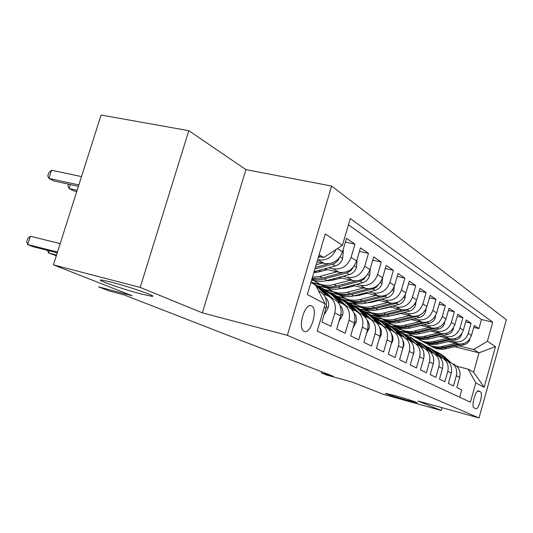 <?xml version="1.0" encoding="UTF-8"?>
<svg xmlns="http://www.w3.org/2000/svg" width="533" height="533" viewBox="0 0 533 533"><rect width="100%" height="100%" fill="white"/><g stroke="black" fill="none" stroke-linecap="round" stroke-linejoin="round"><path stroke-width="0.8" d="M140.872 293.903C121.984 289.019 93.275 278.912 101.916 280.091L111.81 282.277C131.111 287.24 159.687 297.361 151.439 296.228L140.872 293.903M406.659 400.196C393.62 396.459 386.525 394.167 385.372 393.314L395.752 395.832C408.904 399.597 416.066 401.909 417.252 402.768L406.659 400.196M304.143 331.339L304.156 331.346C310.826 334.944 318.521 308.754 311.638 305.935L311.379 305.822C304.676 302.511 297.167 328.948 304.143 331.339M188.795 130.678L101.077 115.035L53.427 264.868L140.192 287.427L202.353 312.844L287.374 335.33L331.606 186.057L245.913 169.614L188.795 130.678L140.192 287.427M287.374 335.33L479.02 417.965L506.35 319.727L331.606 186.057M479.02 417.965L417.985 400.996L441.251 410.51L442.044 407.685M441.251 410.51L383.633 394.413L352.36 382.148L326.596 374.992L321.459 373.007L333.192 376.258L124.036 294.882L109.025 290.891L98.532 286.834L132.157 295.755L53.427 264.868M324.177 307.408L325.91 308.301L321.899 321.945L330.886 326.316L334.817 312.904L340.58 315.889C342.306 307.634 339.728 301.865 332.839 298.573M340.58 315.889L336.709 329.147L345.191 333.272L348.988 320.233L354.438 323.045C356.104 315.016 353.566 309.393 346.823 306.169M354.438 323.045L350.687 335.943L358.702 339.841L362.387 327.155L367.537 329.814C369.149 321.999 366.651 316.515 360.048 313.351M367.537 329.814L363.899 342.366L371.494 346.057L375.065 333.705L379.949 336.23C381.501 328.614 379.043 323.258 372.574 320.153M379.949 336.23L376.418 348.455L383.613 351.953L387.078 339.914L391.715 342.306C393.214 334.884 390.802 329.654 384.46 326.616M391.715 342.306L388.29 354.225L395.12 357.543L398.484 345.81L402.888 348.082C404.347 340.84 401.969 335.73 395.752 332.745M402.888 348.082L399.563 359.702L406.053 362.86L409.324 351.407L413.515 353.572C414.927 346.503 412.589 341.506 406.492 338.582M413.515 353.572L410.277 364.918L416.46 367.923L419.644 356.744L423.628 358.802C425.001 351.9 422.702 347.01 416.726 344.138M423.628 358.802L420.484 369.875L426.373 372.74L429.471 361.82L433.276 363.786C434.608 357.043 432.343 352.26 426.48 349.435M433.276 363.786L430.211 374.606L435.827 377.337L438.852 366.664L442.477 368.543C443.776 361.947 441.544 357.263 435.787 354.492M442.477 368.543L439.492 379.116L444.862 381.728L447.8 371.294L451.271 373.087C452.53 366.637 450.332 362.047 444.682 359.329M451.271 373.087L448.36 383.427L453.49 385.925L456.361 375.712C457.6 369.349 455.422 364.819 449.832 362.12L448.366 361.68M448.466 341.526L457.654 343.812C464.323 344.758 468.927 341.973 471.465 335.464L474.283 325.43L478.94 328.601L473.744 327.355M450.885 340.953L454.343 341.813C461.058 342.766 465.702 339.954 468.26 333.385L471.105 323.264L465.669 321.965M471.105 323.264L466.235 319.947L463.35 330.2C460.752 336.856 456.055 339.708 449.259 338.748L439.732 336.39M430.591 331.026L440.491 333.465C447.414 334.424 452.204 331.506 454.862 324.697L457.827 314.21L462.917 317.681L457.227 316.336M421.023 325.41L431.31 327.928C438.373 328.901 443.263 325.903 445.981 318.934L449.019 308.214L454.349 311.845L448.393 310.446M410.99 319.527L421.696 322.132C428.892 323.105 433.889 320.033 436.68 312.898L439.798 301.931L445.381 305.735L439.132 304.276M400.456 313.357L411.609 316.056C418.958 317.035 424.061 313.87 426.92 306.568L430.124 295.342L435.987 299.333L429.418 297.807M389.39 306.875L401.023 309.673C408.518 310.659 413.735 307.408 416.673 299.926L419.971 288.42L426.12 292.61L419.224 291.025M377.744 300.066L389.896 302.964C397.551 303.95 402.881 300.612 405.899 292.937L409.291 281.144L415.76 285.555L408.498 283.896M365.471 292.897L378.183 295.902C385.999 296.894 391.455 293.456 394.56 285.581L398.051 273.482L404.86 278.126L397.205 276.394M352.526 285.342L365.838 288.46C373.826 289.452 379.409 285.908 382.601 277.826L386.198 265.407L393.387 270.304L385.306 268.499M338.855 277.36L352.813 280.605C360.974 281.597 366.697 277.946 369.982 269.638L373.693 256.886L381.275 262.056L372.734 260.164M324.377 268.932L339.041 272.303C347.389 273.296 353.252 269.525 356.637 260.983L360.468 247.872L368.49 253.342L359.449 251.363M317.008 261.816L324.464 263.515C332.998 264.508 339.015 260.604 342.499 251.816L346.463 238.331L354.965 244.127L345.371 242.055M334.817 312.904C336.563 304.563 333.971 298.727 327.022 295.409L323.491 294.469M348.988 320.233C350.681 312.118 348.122 306.428 341.327 303.177L338.089 302.304M362.387 327.155C364.012 319.254 361.501 313.71 354.845 310.526L351.873 309.713M375.065 333.705C376.638 326.009 374.166 320.599 367.643 317.475L364.912 316.722M387.078 339.914C388.604 332.419 386.172 327.135 379.782 324.071L377.264 323.364M398.484 345.81C399.963 338.495 397.565 333.338 391.309 330.327L388.983 329.674M409.324 351.407C410.756 344.271 408.405 339.235 402.262 336.283L400.116 335.663M419.644 356.744C421.03 349.775 418.711 344.844 412.689 341.946L410.71 341.373M429.471 361.82C430.817 355.011 428.539 350.188 422.629 347.349L420.797 346.81M438.852 366.664C440.158 360.015 437.913 355.291 432.116 352.5L430.411 351.993M447.8 371.294C449.072 364.785 446.867 360.161 441.171 357.416L439.592 356.943M480.406 391.842L478.674 390.969C475.702 389.243 470.832 406.906 474.024 407.872L475.729 408.644C478.667 410.383 483.511 392.968 480.406 391.842L477.721 391.129M310.899 282.483L315.576 285.062L325.203 303.91L317.222 331.08L470.392 402.182L475.776 382.907L468.147 369.149L456.761 366.211M325.203 303.91L307.334 294.536L325.243 233.967L342.426 245.34L350.294 218.557L492.732 322.179L487.409 341.26L495.497 346.61L484.164 387.304L475.776 382.907M317.641 259.684L324.464 263.515M328.634 267.779L333.312 268.845L339.041 272.303M314.31 271.663L317.055 272.303M318.241 270.597L321.206 271.277M342.866 276.294L347.396 277.34L352.813 280.605M329.334 279.905L331.666 280.451M333.058 278.912L335.53 279.485M356.317 284.342L360.714 285.368L365.838 288.46M311.585 280.151L313.644 280.644M343.525 287.707L345.464 288.166M347.05 286.781L349.075 287.26M369.063 291.964L373.327 292.97L378.183 295.902M319.667 284.256L311.492 282.31L316.595 285.495L326.689 287.9M356.937 295.109L358.516 295.482M311.399 282.63L320.573 284.809M360.281 294.243L361.907 294.629M381.142 299.2L385.286 300.179L389.896 302.964M332.559 291.358L324.291 289.379L329.147 292.41L338.715 294.709M369.642 302.138L370.881 302.431M324.197 289.685L333.325 291.871M372.814 301.325L374.086 301.625M392.614 306.062L396.639 307.028L401.023 309.673M344.271 297.987L336.476 296.108L341.1 299.006L350.494 301.278M381.688 308.82L382.621 309.04M336.39 296.408L345.564 298.62M384.706 308.054L385.645 308.281M403.521 312.591L407.439 313.537L411.609 316.056M355.671 304.356L348.096 302.524L352.506 305.296L361.534 307.494M393.127 315.183L393.767 315.336M348.009 302.817L356.77 304.943M396.006 314.463L396.645 314.623M413.901 318.807L417.719 319.733L421.696 322.132M366.717 310.486L359.102 308.933L363.399 311.299L371.907 313.384M404.007 321.246L404.38 321.332M359.102 308.933L367.61 311.005M406.746 320.566L407.125 320.659M423.802 324.737L427.519 325.643L431.31 327.928M377.364 316.355L369.702 314.776L373.813 317.042L382.108 319.087M369.702 314.776L378.124 316.842M433.242 330.387L436.867 331.279L440.491 333.465M387.598 321.985L379.842 320.366L383.773 322.538L392.002 324.57M379.842 320.366L388.264 322.445M442.263 335.79L445.801 336.663L449.259 338.748M401.549 329.847L393.321 327.795L389.55 325.723L398.024 327.822M478.94 328.601L481.486 319.527L348.455 224.819M354.965 244.127L351.08 257.379C347.656 266.02 341.733 269.845 333.312 268.845M368.49 253.342L364.732 266.233C361.407 274.635 355.631 278.333 347.396 277.34M381.275 262.056L377.637 274.602C374.413 282.776 368.769 286.361 360.714 285.368M393.387 270.304L389.85 282.53C386.718 290.485 381.208 293.963 373.327 292.97M404.86 278.126L401.436 290.039C398.384 297.794 393.001 301.172 385.286 300.179M415.76 285.555L412.429 297.174C409.464 304.729 404.201 308.014 396.639 307.028M426.12 292.61L422.882 303.95C419.991 311.325 414.841 314.523 407.439 313.537M435.987 299.333L432.836 310.406C430.018 317.601 424.974 320.713 417.719 319.733M445.381 305.735L442.317 316.555C439.565 323.584 434.635 326.616 427.519 325.643M454.349 311.845L451.364 322.425C448.679 329.294 443.849 332.246 436.867 331.279M462.917 317.681L459.999 328.028C457.381 334.744 452.65 337.622 445.801 336.663M459.706 397.225L461.751 389.943L456.834 387.551L459.679 377.431C460.905 371.115 458.74 366.624 453.19 363.946M468.147 369.149L473.617 372.167L479.027 352.819L473.65 349.521L487.409 341.26M405.107 334.424L413.008 336.283M455.129 346.836L479.027 352.819L495.497 346.61M405.14 334.318L398.851 330.846L407.405 332.985M459.14 345.897L473.65 349.521M321.805 371.834L321.459 373.007M318.621 256.36L323.711 257.506L319.12 254.681M406.439 332.459L398.851 330.846M398.931 330.587L394.333 328.048M397.425 327.389L389.55 325.723M389.63 325.45L384.813 322.791M379.922 320.093L374.866 317.302M369.782 314.497L364.472 311.565M359.189 308.647L353.599 305.562M348.096 302.524L342.213 299.273M336.476 296.108L330.28 292.684M324.291 289.379L317.748 285.768M311.492 282.31L311.025 282.057M481.486 319.527L492.732 322.179M325.91 308.301C327.688 300.046 325.203 294.176 318.454 290.692M342.426 245.34L323.711 257.506M336.116 249.437C332.239 257.426 326.329 260.897 318.388 259.851M473.617 372.167L484.164 387.304M202.353 312.844L245.913 169.614M450.891 362.593L444.216 356.51L439.685 353.432M446.861 360.455L439.991 354.192L433.995 350.447M449.679 362.067L442.617 355.638L438.379 352.693M437.047 351.973L441.604 355.078L449.053 361.86M455.655 343.312L441.291 346.657L437.733 347.023L431.637 346.17L425.714 343.179M469.826 338.968L469.773 339.401C468.82 342.186 466.941 343.965 464.136 344.731L442.856 349.382L436.767 348.802L431.357 346.49M458.413 343.972L442.896 347.576L439.352 347.936L434.115 347.323L428.679 344.998M429.212 345.251L435.148 347.896L441.257 348.482L461.578 344.045M442.45 358.003L435.674 351.82L431.044 348.669M438.452 355.957L431.257 349.395L425.101 345.557M441.131 357.403L434.009 350.901L429.678 347.896M428.285 347.15L432.949 350.321L440.465 357.177M433.655 353.219L426.746 346.91L422.016 343.692M430.484 352.013L422.136 344.378L415.8 340.447M432.203 352.533L425.008 345.957L420.59 342.886M419.131 342.106L423.902 345.344L431.483 352.28M433.722 361.287L433.669 358.822M424.481 348.249L417.419 341.786L412.575 338.488M421.037 346.87L412.595 339.128L406.066 335.097M422.862 347.436L415.6 340.78L411.083 337.649M409.564 336.829L414.441 340.147L422.096 347.156M423.902 357.663L423.808 352.386M414.927 343.092L407.652 336.416L402.695 333.045M411.136 341.48L402.595 333.638L395.872 329.501M413.082 342.106L405.746 335.37L401.129 332.166M399.537 331.306L404.534 334.697L412.256 341.793M447.247 338.248L433.496 341.506C429.192 342.486 425.054 342.193 421.083 340.62L416.679 338.135M461.825 333.551L461.731 334.298C460.759 337.149 458.84 338.961 455.988 339.754L437.879 344.018C433.615 344.984 429.518 344.684 425.581 343.132L422.576 341.6M450.145 338.928L435.175 342.466C430.884 343.445 426.76 343.145 422.809 341.58L419.777 340.034M420.337 340.301L423.888 342.186C427.832 343.745 431.943 344.038 436.227 343.072L454.196 338.828M438.459 332.965L424.428 336.316C420.037 337.329 415.827 337.036 411.789 335.437L407.245 332.865M453.47 327.868L453.336 328.968C452.337 331.879 450.378 333.738 447.467 334.551L429.012 338.941C424.668 339.934 420.49 339.641 416.486 338.062L413.401 336.49M441.511 333.665L426.187 337.322C421.81 338.328 417.612 338.035 413.588 336.443L410.477 334.857M411.07 335.13L414.714 337.069C418.731 338.662 422.922 338.955 427.286 337.949L447.38 332.978M421.15 325.443L412.809 327.409M429.265 327.429L414.947 330.886C410.47 331.932 406.173 331.639 402.062 330.02L397.378 327.349M444.729 321.892L444.555 323.391C443.529 326.369 441.531 328.275 438.559 329.108L419.744 333.631C415.307 334.657 411.056 334.371 406.979 332.759L403.814 331.146M432.49 328.148L416.779 331.939C412.322 332.972 408.045 332.685 403.941 331.066L400.756 329.441M401.376 329.727L405.127 331.726C409.211 333.338 413.481 333.631 417.932 332.599L436.82 328.048L439.252 327.015M411.363 319.62L401.802 321.785M419.631 321.632L405.013 325.203C400.45 326.283 396.072 325.989 391.882 324.344L387.045 321.572M435.581 315.596L435.354 317.555C434.308 320.599 432.263 322.552 429.238 323.411L410.037 328.081C405.52 329.141 401.182 328.848 397.032 327.215L393.78 325.55M423.042 322.372L406.939 326.303C402.388 327.375 398.024 327.089 393.854 325.443L390.576 323.764M391.222 324.064L395.086 326.129C399.25 327.775 403.608 328.061 408.145 326.995L427.413 322.298L430.551 320.779M413.628 353.139L414.081 352.22L413.521 346.283M405.02 337.782L397.425 330.793L392.341 327.342M400.756 335.83L392.121 327.875L385.186 323.624M402.841 336.516L395.419 329.694L390.702 326.416M389.03 325.516L394.154 328.994L401.949 336.17M401.102 313.511L390.549 315.822M409.531 315.549L394.607 319.247C389.943 320.353 385.479 320.073 381.208 318.394L376.211 315.516M425.994 308.947L425.72 311.432C424.641 314.55 422.556 316.555 419.464 317.441L399.87 322.258C395.259 323.351 390.836 323.065 386.605 321.406L383.274 319.693M413.155 316.316L396.619 320.4C391.975 321.506 387.531 321.219 383.274 319.547L379.916 317.821M380.595 318.134L384.573 320.273C388.817 321.939 393.254 322.225 397.885 321.126L417.552 316.276L421.323 314.23M402.741 348.589L403.947 344.798L403.688 342.339L402.748 340.107M394.427 332.026L386.691 324.89L381.488 321.359M389.85 329.887L381.122 321.832L373.966 317.461M392.095 330.66L384.593 323.738L379.762 320.386M378.01 319.447L383.254 323.005L391.122 330.26M390.329 307.101L378.863 309.526M398.931 309.167L383.68 312.991C378.916 314.137 374.366 313.864 370.015 312.158L364.839 309.16M415.94 301.911L415.6 305.009C414.501 308.207 412.369 310.259 409.204 311.179L389.21 316.156C384.5 317.288 379.989 317.002 375.678 315.316L372.254 313.551M402.795 309.953L385.792 314.204C381.055 315.343 376.518 315.063 372.181 313.364L368.723 311.592M369.442 311.918L373.54 314.124C377.87 315.816 382.394 316.096 387.125 314.963L407.199 309.953L411.556 307.341M391.275 343.838L392.681 341.073L392.994 338.861L392.628 336.143L391.449 333.738M383.3 325.983L375.419 318.694L370.082 315.076M378.39 323.644L369.569 315.476L362.174 310.992M380.815 324.517L373.213 317.481L368.276 314.057M366.431 313.064L371.807 316.709L379.749 324.057M379.016 300.365L371.521 302.284L366.657 302.897M387.791 302.458L372.194 306.422C367.337 307.608 362.687 307.334 358.249 305.602L352.893 302.478M405.38 294.429L404.98 298.267C403.841 301.538 401.662 303.65 398.437 304.596L378.01 309.746C373.2 310.912 368.596 310.639 364.206 308.92L360.681 307.108M356.337 295.822L356.117 295.322M391.922 303.264L374.419 307.694C369.582 308.874 364.952 308.6 360.535 306.868L356.977 305.043M357.73 305.382L361.96 307.668C366.371 309.393 370.988 309.666 375.818 308.494L396.325 303.31L401.242 300.092M379.19 338.841L381.142 335.07C381.868 332.066 381.342 329.421 379.576 327.129M371.601 319.627L363.566 312.178L358.089 308.467M366.324 317.068L357.41 308.794L349.761 304.176M368.969 318.068L361.247 310.906L356.191 307.394M354.245 306.355L359.768 310.093L367.79 317.528M367.11 293.283L359.435 295.269L353.865 295.902M376.065 295.402L360.115 299.506C355.151 300.739 350.408 300.472 345.884 298.707L340.327 295.449M394.287 286.434L393.8 291.171C392.634 294.529 390.403 296.694 387.105 297.674L366.231 303.004C361.321 304.216 356.624 303.943 352.146 302.198L348.515 300.326M343.972 288.406L343.705 287.747M380.502 296.215L362.46 300.845C357.516 302.071 352.786 301.798 348.282 300.039L344.618 298.154M345.411 298.513L349.781 300.879C354.278 302.637 358.995 302.904 363.926 301.685L384.886 296.315L390.329 292.437M342.306 288.54L342.073 288.087M366.451 333.565L368.983 328.741C369.769 325.45 369.136 322.612 367.084 320.22M359.275 312.931L351.094 305.322L345.464 301.511M353.606 310.133L344.604 301.751L336.676 297.001M356.51 311.292L348.649 303.977L343.465 300.379M341.413 299.279L347.09 303.124L355.185 310.659M352.999 328.002L356.164 322.065C357.01 318.474 356.257 315.449 353.905 312.984M346.283 305.869L337.935 298.087L332.159 294.183M340.181 302.817L331.093 294.323L322.878 289.426M343.412 304.19L335.357 296.674L330.047 292.983M327.882 291.824L333.718 295.768L341.9 303.41M338.988 321.352L342.619 315.01C343.499 311.252 342.699 308.114 340.221 305.589L339.987 305.369M332.559 298.42L324.051 290.458L318.108 286.441M325.989 295.075L315.876 285.641M313.724 284.042L310.906 282.463M329.667 296.768L321.326 288.959L315.876 285.175M313.591 283.956L319.587 288L327.868 295.755M324.257 313.93L324.65 314.13L328.281 307.548C329.201 303.683 328.388 300.459 325.856 297.874L325.237 297.287M49.263 250.803L48.563 252.982L56.558 255.021M47.477 250.35L48.563 252.982L56.338 255.72M324.231 314.024L324.65 314.13M354.565 285.815L346.703 287.88L340.407 288.52M363.713 287.96L347.389 292.217C342.313 293.496 337.469 293.237 332.852 291.444L327.089 288.04M382.607 277.793L382.028 283.696C380.829 287.14 378.543 289.372 375.172 290.385L353.839 295.908C348.815 297.161 344.025 296.901 339.454 295.122L335.717 293.19M368.503 288.786L349.861 293.636C344.804 294.902 339.981 294.642 335.384 292.85L331.606 290.905M332.445 291.278L336.963 293.736C341.553 295.522 346.363 295.782 351.407 294.522L373.806 288.639L376.498 287.06L378.756 284.389M327.822 280.305L328.095 280.791M329.181 280.758L328.834 280.038M341.333 277.94L333.278 280.085L326.229 280.718M350.681 280.111L333.964 284.535C328.774 285.861 323.824 285.608 319.114 283.783L313.131 280.225M370.302 268.519L369.616 275.814C368.376 279.352 366.038 281.651 362.587 282.697L340.767 288.433C335.637 289.732 330.74 289.479 326.076 287.667L322.218 285.668M355.891 280.931L336.57 286.028C331.406 287.347 326.476 287.094 321.779 285.268L317.888 283.256M318.774 283.643L323.451 286.201C328.135 288.02 333.052 288.273 338.208 286.961L361.114 280.864L364.279 278.872L365.718 276.7M313.95 272.15L314.184 272.59M315.343 272.523L315.036 271.83M327.355 269.618L319.094 271.85L313.817 272.596M336.903 271.81L319.78 276.42L312.431 277.293M357.077 259.464L356.504 267.493C355.225 271.124 352.826 273.489 349.295 274.575L326.976 280.531C321.719 281.884 316.715 281.637 311.958 279.798L311.718 279.698M342.626 272.61L322.538 277.993L312.058 278.552M311.892 279.125L317.102 279.852L321.579 279.552L346.683 272.983L350.947 270.591L353.219 267.226M322.325 263.029L316.149 264.714M342.959 250.25L343.339 250.497L342.632 258.685C341.313 262.423 338.848 264.861 335.237 265.987L314.077 271.723M328.708 263.768L315.356 267.406M314.856 269.092L334.031 263.728L337.642 260.997L339.208 257.985M77.132 190.314L69.103 188.555L73.994 191.001L76.725 191.6M70.369 184.571L69.103 188.555L67.924 186.15L68.557 184.178M60.182 243.634L30.361 236.232L27.696 244.534L57.497 252.069M30.361 236.232L27.709 238.518L26.65 241.829L27.696 244.534L33.019 246.686L57.258 252.829M320.619 256.806L318.301 257.452M81.502 176.59L51.528 170.247L48.889 178.455L54.046 181.033L78.411 186.31M78.851 184.924L48.889 178.455L47.763 176.03L48.816 172.759L51.528 170.247M454.343 341.813L457.654 343.812M468.26 333.385L471.465 335.464M337.476 248.558L342.499 251.816M351.08 257.379L356.637 260.983M364.732 266.233L369.982 269.638M377.637 274.602L382.601 277.826M389.85 282.53L394.56 285.581M401.436 290.039L405.899 292.937M412.429 297.174L416.673 299.926M422.882 303.95L426.92 306.568M432.836 310.406L436.68 312.898M442.317 316.555L445.981 318.934M451.364 322.425L454.862 324.697M459.999 328.028L463.35 330.2M456.361 375.712L459.679 377.431M442.617 355.638L444.216 356.51M439.991 354.192L441.604 355.078M443.776 347.389L442.17 346.47M446.374 348.875L444.788 347.969M464.136 344.731L462.697 343.852M434.009 350.901L435.674 351.82M431.257 349.395L432.949 350.321M425.008 345.957L426.746 346.91M422.136 344.378L423.902 345.344M415.6 340.78L417.419 341.786M412.595 339.128L414.441 340.147M405.746 335.37L407.652 336.416M402.595 333.638L404.534 334.697M435.175 342.466L433.496 341.506M437.879 344.018L436.227 343.072M455.988 339.754L454.402 338.781M453.356 328.808L452.997 328.581M426.187 337.322L424.428 336.316M429.012 338.941L427.286 337.949M447.467 334.551L445.808 333.538M444.575 323.231L444.069 322.911M416.779 331.939L414.947 330.886M419.744 333.631L417.932 332.599M438.559 329.108L436.82 328.048M435.374 317.388L434.721 316.975M406.939 326.303L405.013 325.203M410.037 328.081L408.145 326.995M429.238 323.411L427.413 322.298M395.419 329.694L397.425 330.793M392.121 327.875L394.154 328.994M425.74 311.265L424.914 310.746M396.619 320.4L394.607 319.247M399.87 322.258L397.885 321.126M419.464 317.441L417.552 316.276M403.201 346.736L403.574 346.93M384.593 323.738L386.691 324.89M381.122 321.832L383.254 323.005M415.62 304.843L414.614 304.203M385.792 314.204L383.68 312.991M389.21 316.156L387.125 314.963M409.204 311.179L407.199 309.953M392.035 340.927L392.608 341.22M373.213 317.481L375.419 318.694M369.569 315.476L371.807 316.709M405 298.087L403.787 297.321M374.419 307.694L372.194 306.422M378.01 309.746L375.818 308.494M398.437 304.596L396.325 303.31M380.282 334.811L381.062 335.217M361.247 310.906L363.566 312.178M357.41 308.794L359.768 310.093M393.82 290.991L392.395 290.079M362.46 300.845L360.115 299.506M366.231 303.004L363.926 301.685M387.105 297.674L384.886 296.315M367.883 328.361L368.909 328.894M348.649 303.977L351.094 305.322M344.604 301.751L347.09 303.124M354.798 321.552L356.084 322.218M335.357 296.674L337.935 298.087M331.093 294.323L333.718 295.768M340.953 314.35L342.532 315.17M321.326 288.959L324.051 290.458M316.815 286.474L319.587 288M326.289 306.722L328.195 307.714M325.383 297.621L325.856 297.874M382.048 283.509L380.375 282.45M349.861 293.636L347.389 292.217M353.839 295.908L351.407 294.522M375.172 290.385L372.834 288.953M369.635 275.628L367.69 274.388M336.57 286.028L333.964 284.535M340.767 288.433L338.208 286.961M362.587 282.697L360.115 281.191M356.524 267.293L354.278 265.867M322.538 277.993L319.78 276.42M326.976 280.531L324.264 278.986M349.295 274.575L346.683 272.983M352.193 268.306L352.739 268.425M342.646 258.478L340.074 256.846M335.237 265.987L332.472 264.301M337.875 259.418L338.682 259.598M320.34 256.886L319.967 256.659M310.799 305.675L311.379 305.822M151.439 296.228L151.698 295.382M429.984 345.584L431.63 346.503M432.669 347.076L434.295 347.982M421.083 340.62L422.809 341.58M423.888 342.186L425.581 343.132M411.789 335.437L413.588 336.443M414.714 337.069L416.486 338.062M402.062 330.02L403.941 331.066M405.127 331.726L406.979 332.759M391.882 324.344L393.854 325.443M395.086 326.129L397.032 327.215M381.208 318.394L383.274 319.547M384.573 320.273L386.605 321.406M370.015 312.158L372.181 313.364M373.54 314.124L375.678 315.316M358.249 305.602L360.535 306.868M361.96 307.668L364.206 308.92M345.884 298.707L348.282 300.039M349.781 300.879L352.146 302.198M332.852 291.444L335.384 292.85M336.963 293.736L339.454 295.122M319.114 283.783L321.779 285.268M323.451 286.201L326.076 287.667"/></g></svg>
